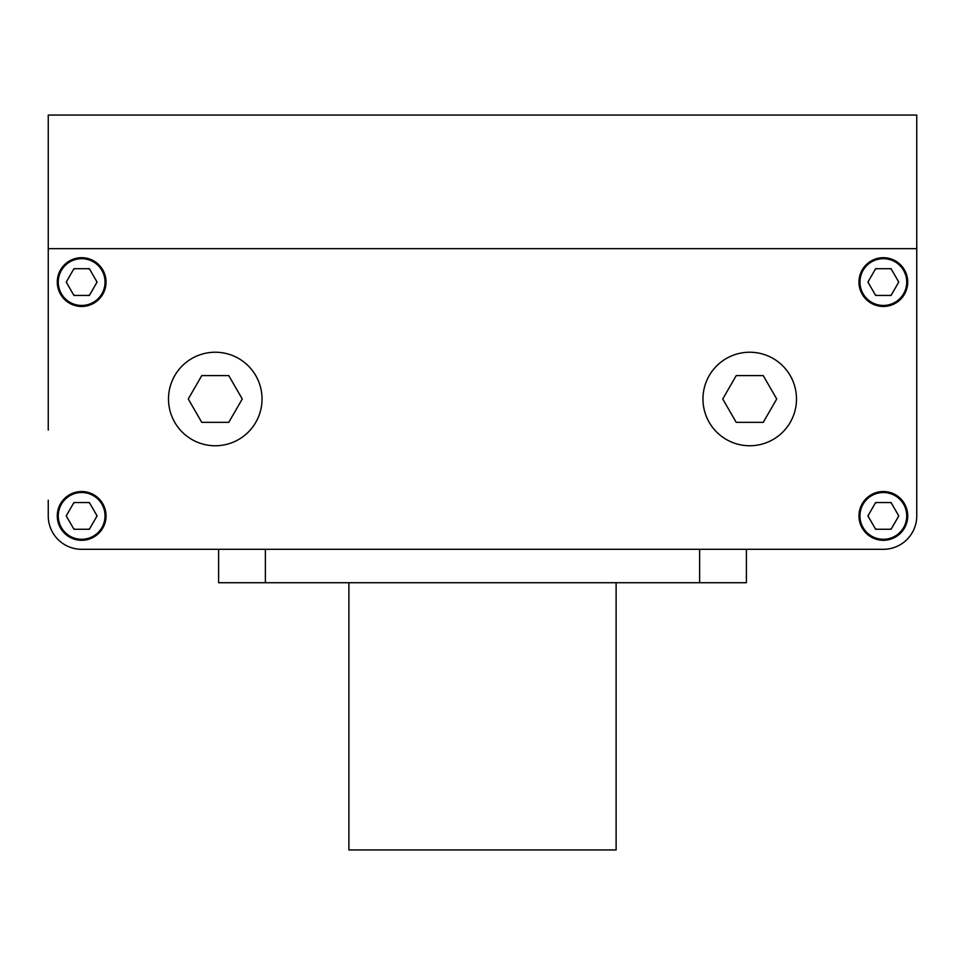 <?xml version="1.0" encoding="UTF-8"?>
<svg xmlns="http://www.w3.org/2000/svg" width="965" height="965" viewBox="0 0 965 965"><rect width="100%" height="100%" fill="white"/><g stroke="black" fill="none" stroke-linecap="round" stroke-linejoin="round"><path stroke-width="1.45" d="M48.25 349.547L48.25 430.052M48.25 500.208L48.25 515.901A33.401 33.401 0 0 0 81.651 549.302L218.609 549.302L218.609 582.715L265.375 582.715L265.375 549.302M265.375 582.715L746.391 582.715L746.391 549.302L883.349 549.302A33.401 33.401 0 0 0 916.75 515.901L916.75 415.022M228.765 375.602L201.769 375.602L188.272 398.991L201.769 422.368L228.765 422.368L242.263 398.991L228.765 375.602M262.034 398.991A46.766 46.766 0 0 0 215.267 352.225A46.766 46.766 0 0 0 168.501 398.991A46.766 46.766 0 0 0 215.267 445.758A46.766 46.766 0 0 0 262.034 398.991M776.728 398.991L763.231 375.602L736.235 375.602L722.737 398.991L736.235 422.368L763.231 422.368L776.728 398.991M796.499 398.991A46.766 46.766 0 0 0 749.733 352.225A46.766 46.766 0 0 0 702.966 398.991A46.766 46.766 0 0 0 749.733 445.758A46.766 46.766 0 0 0 796.499 398.991M74.763 502.548A15.03 15.03 0 0 0 73.521 503.26M89.781 503.26A15.03 15.03 0 0 0 88.539 502.548M96.669 516.625A15.03 15.03 0 0 0 96.669 515.189M88.539 529.266A15.03 15.03 0 0 0 89.781 528.543M73.521 528.543A15.03 15.03 0 0 0 74.763 529.266M66.633 515.189A15.03 15.03 0 0 0 66.633 516.625M66.223 515.901L73.943 529.266L89.371 529.266L97.079 515.901L89.371 502.548L73.943 502.548L66.223 515.901M58.274 515.901A23.377 23.377 0 0 0 81.651 539.29A23.377 23.377 0 0 0 105.04 515.901A23.377 23.377 0 0 0 81.651 492.524A23.377 23.377 0 0 0 58.274 515.901M73.521 294.723A15.03 15.03 0 0 0 74.763 295.435M66.633 281.358A15.03 15.03 0 0 0 66.633 282.793M74.763 268.716A15.03 15.03 0 0 0 73.521 269.428M89.781 269.428A15.03 15.03 0 0 0 88.539 268.716M96.669 282.793A15.03 15.03 0 0 0 96.669 281.358M88.539 295.435A15.03 15.03 0 0 0 89.781 294.723M73.943 295.435L89.371 295.435L97.079 282.082L89.371 268.716L73.943 268.716L66.223 282.082L73.943 295.435M58.274 282.082A23.377 23.377 0 0 0 81.651 305.459A23.377 23.377 0 0 0 105.04 282.082A23.377 23.377 0 0 0 81.651 258.692A23.377 23.377 0 0 0 58.274 282.082M890.237 295.435A15.03 15.03 0 0 0 891.479 294.723M875.219 294.723A15.03 15.03 0 0 0 876.461 295.435M868.331 281.358A15.03 15.03 0 0 0 868.331 282.793M876.461 268.716A15.03 15.03 0 0 0 875.219 269.428M891.479 269.428A15.03 15.03 0 0 0 890.237 268.716M898.367 282.793A15.03 15.03 0 0 0 898.367 281.358M898.777 282.082L891.057 268.716L875.629 268.716L867.921 282.082L875.629 295.435L891.057 295.435L898.777 282.082M859.96 282.082A23.377 23.377 0 0 0 883.349 305.459A23.377 23.377 0 0 0 906.726 282.082A23.377 23.377 0 0 0 883.349 258.692A23.377 23.377 0 0 0 859.96 282.082M891.479 503.26A15.03 15.03 0 0 0 890.237 502.548M898.367 516.625A15.03 15.03 0 0 0 898.367 515.189M890.237 529.266A15.03 15.03 0 0 0 891.479 528.543M875.219 528.543A15.03 15.03 0 0 0 876.461 529.266M868.331 515.189A15.03 15.03 0 0 0 868.331 516.625M876.461 502.548A15.03 15.03 0 0 0 875.219 503.26M891.057 502.548L875.629 502.548L867.921 515.901L875.629 529.266L891.057 529.266L898.777 515.901L891.057 502.548M859.96 515.901A23.377 23.377 0 0 0 883.349 539.29A23.377 23.377 0 0 0 906.726 515.901A23.377 23.377 0 0 0 883.349 492.524A23.377 23.377 0 0 0 859.96 515.901M858.959 515.901A24.39 24.39 0 0 0 883.349 540.291A24.39 24.39 0 0 0 907.727 515.901A24.39 24.39 0 0 0 883.349 491.523A24.39 24.39 0 0 0 858.959 515.901M57.273 515.901A24.39 24.39 0 0 0 81.651 540.291A24.39 24.39 0 0 0 106.041 515.901A24.39 24.39 0 0 0 81.651 491.523A24.39 24.39 0 0 0 57.273 515.901M57.273 282.082A24.39 24.39 0 0 0 81.651 306.46A24.39 24.39 0 0 0 106.041 282.082A24.39 24.39 0 0 0 81.651 257.691A24.39 24.39 0 0 0 57.273 282.082M858.959 282.082A24.39 24.39 0 0 0 883.349 306.46A24.39 24.39 0 0 0 907.727 282.082A24.39 24.39 0 0 0 883.349 257.691A24.39 24.39 0 0 0 858.959 282.082M821.215 549.302L143.785 549.302M48.25 415.022L48.25 248.668L916.75 248.668L916.75 515.901M48.25 115.052L48.25 248.668L916.75 248.668L916.75 115.052L48.25 115.052M616.116 582.715L616.116 849.948L348.884 849.948L348.884 582.715M699.625 582.715L699.625 549.302"/></g></svg>
